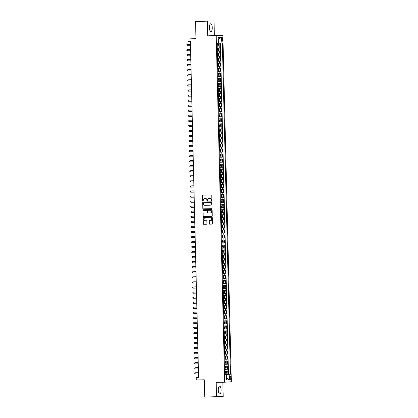 <?xml version="1.0" encoding="UTF-8"?>
<svg xmlns="http://www.w3.org/2000/svg" width="418" height="418" viewBox="0 0 418 418"><rect width="100%" height="100%" fill="white"/><g stroke="black" fill="none" stroke-linecap="round" stroke-linejoin="round"><path stroke-width="0.63" d="M211.571 201.042A0.345 0.324 -93.9 0 0 211.889 200.692L211.759 195.425A0.496 0.465 -93.9 0 0 211.283 194.934L202.944 195.086A0.496 0.465 -93.9 0 0 202.495 195.593L202.62 200.859A0.345 0.324 -93.9 0 0 202.97 201.199A0.345 0.324 -93.9 0 0 203.268 200.844L203.252 200.165A1.588 1.484 -93.9 0 1 204.7 198.55L205.395 198.54A1.588 1.484 -93.9 0 1 206.915 200.097L206.931 200.781A0.345 0.324 -93.9 0 0 207.281 201.121A0.345 0.324 -93.9 0 0 207.579 200.771L207.563 200.086A1.588 1.484 -93.9 0 1 209.005 198.472L209.7 198.461A1.588 1.484 -93.9 0 1 211.221 200.023L211.242 200.703A0.345 0.324 -93.9 0 0 211.571 201.042M221.106 389.999A3.94 1.406 89 0 0 219.628 386.154A3.94 1.406 89 0 0 218.3 390.187A3.94 1.406 89 0 0 219.774 394.033A3.94 1.406 89 0 0 221.106 389.999M212.245 27.598A3.94 1.406 89 0 0 210.771 23.753A3.94 1.406 89 0 0 209.439 27.792A3.94 1.406 89 0 0 210.918 31.637A3.94 1.406 89 0 0 212.245 27.598M230.783 377.747A1.615 0.575 89 0 0 230.177 376.169A1.615 0.575 89 0 0 229.634 377.825A1.615 0.575 89 0 0 230.234 379.403A1.615 0.575 89 0 0 230.783 377.747M209.183 223.667A0.496 0.465 -93.9 0 0 209.658 224.152L211.999 224.111A0.496 0.465 -93.9 0 0 212.448 223.609L212.307 217.757A0.496 0.465 -93.9 0 0 211.832 217.271L203.488 217.423A0.496 0.465 -93.9 0 0 203.038 217.924L203.179 223.776A0.496 0.465 -93.9 0 0 203.655 224.262L206.482 224.21A0.496 0.465 -93.9 0 0 206.936 223.708L206.873 221.206A0.496 0.465 -93.9 0 0 206.398 220.714L204.998 220.741A1.327 1.238 -93.9 0 1 203.728 219.471A1.327 1.238 -93.9 0 1 204.93 218.091L210.421 217.992A1.327 1.238 -93.9 0 1 211.691 219.262A1.327 1.238 -93.9 0 1 210.489 220.641L209.57 220.657A0.496 0.465 -93.9 0 0 209.12 221.164L209.361 223.656A0.496 0.465 -93.9 0 0 209.836 224.142L212.088 224.1M207.354 21.355L207.709 35.88L214.366 35.42L214.011 20.9L195.556 21.569L195.979 38.869L187.954 39.015L188.016 41.539L190.373 41.497L198.581 377.376L196.225 377.423L196.288 379.946L204.308 379.8L204.731 397.1L223.191 396.431L222.841 382.245M207.709 35.88L216.21 35.723L224.675 382.214L216.179 382.365L216.534 396.886M211.623 208.692A0.496 0.465 -93.9 0 0 212.072 208.19L211.931 202.338A0.496 0.465 -93.9 0 0 211.456 201.852L203.111 202.004A0.496 0.465 -93.9 0 0 202.662 202.505L202.803 208.357A0.496 0.465 -93.9 0 0 203.279 208.843L211.665 208.692M212.119 210.05L212.26 215.897A0.496 0.465 -93.9 0 1 211.832 216.404A0.496 0.465 -93.9 0 0 211.832 216.404L203.467 216.555A0.496 0.465 -93.9 0 1 202.991 216.064L202.934 213.561A0.496 0.465 -93.9 0 1 203.383 213.06L206.764 212.997A0.496 0.465 -93.9 0 0 207.218 212.496L207.176 210.834A0.496 0.465 -93.9 0 0 206.701 210.343L203.179 210.411A0.345 0.324 -93.9 0 1 202.845 210.076A0.345 0.324 -93.9 0 1 203.164 209.716L211.644 209.559A0.496 0.465 -93.9 0 1 212.119 210.05M195.556 21.569L214.011 20.9M225.187 374.356L227.857 374.303L227.784 371.273L227.131 371.32L227.078 369.298L225.067 369.371M225.062 369.303L227.737 369.256L227.664 366.225L227.005 366.267L226.958 364.25L224.941 364.318M224.941 364.25L227.611 364.203L227.538 361.173L226.88 361.22L226.833 359.198L224.816 359.271M224.816 359.203L227.491 359.151L227.413 356.12L226.76 356.167L226.708 354.145L224.696 354.218M224.696 354.15L227.366 354.103L227.293 351.073L226.634 351.115L226.587 349.098L224.57 349.166M224.57 349.098L227.24 349.051L227.167 346.02L226.509 346.067L226.462 344.045L224.45 344.118M224.445 344.051L227.12 343.998L227.042 340.968L226.389 341.015L226.337 338.993L224.325 339.066M224.325 338.998L226.995 338.951L226.922 335.92L226.263 335.962L226.216 333.945L224.2 334.013M224.2 333.945L226.869 333.898L226.796 330.868L226.143 330.915L226.091 328.893L224.079 328.966M224.074 328.898L226.749 328.846L226.676 325.815L226.018 325.862L225.971 323.84L223.954 323.913M223.954 323.845L226.624 323.798L226.551 320.768L225.892 320.81L225.845 318.793L223.829 318.861M223.829 318.793L226.504 318.746L226.425 315.715L225.772 315.762L225.72 313.74L223.708 313.813M223.708 313.746L226.378 313.693L226.305 310.663L225.647 310.71L225.6 308.688L223.583 308.761M223.583 308.693L226.253 308.646L226.18 305.615L225.521 305.657L225.474 303.64L223.463 303.708M223.458 303.64L226.133 303.593L226.054 300.563L225.401 300.61L225.349 298.588L223.337 298.661M223.337 298.593L226.007 298.541L225.934 295.51L225.276 295.557L225.229 293.535L223.212 293.608M223.212 293.54L225.882 293.493L225.809 290.463L225.156 290.505L225.103 288.488L223.092 288.556M223.087 288.488L225.762 288.441L225.689 285.41L225.03 285.457L224.983 283.435L222.966 283.508M222.966 283.441L225.636 283.388L225.563 280.358L224.905 280.405L224.858 278.383L222.841 278.456M222.841 278.388L225.516 278.341L225.438 275.31L224.785 275.352L224.732 273.335L222.721 273.403M222.721 273.335L225.391 273.288L225.318 270.258L224.659 270.305L224.612 268.283L222.595 268.356M222.595 268.288L225.265 268.236L225.192 265.205L224.534 265.252L224.487 263.23L222.475 263.303M222.47 263.236L225.145 263.188L225.067 260.158L224.414 260.2L224.361 258.183L222.35 258.251M222.35 258.183L225.02 258.136L224.947 255.105L224.288 255.152L224.241 253.13L222.224 253.203M222.224 253.136L224.894 253.083L224.821 250.053L224.168 250.1L224.116 248.078L222.104 248.151M222.099 248.083L224.774 248.036L224.701 245.005L224.043 245.047L223.996 243.03L221.979 243.098M221.979 243.03L224.649 242.983L224.576 239.953L223.917 240L223.87 237.978L221.853 238.051M221.853 237.983L224.529 237.931L224.45 234.9L223.797 234.947L223.745 232.925L221.733 232.998M221.733 232.93L224.403 232.883L224.33 229.853L223.672 229.895L223.625 227.878L221.608 227.946M221.608 227.878L224.278 227.831L224.205 224.8L223.546 224.847L223.499 222.825L221.488 222.893M221.483 222.831L224.158 222.778L224.079 219.748L223.426 219.795L223.374 217.773L221.362 217.846M221.362 217.778L224.032 217.731L223.959 214.7L223.301 214.742L223.254 212.725L221.237 212.793M221.237 212.725L223.907 212.678L223.834 209.648L223.181 209.695L223.128 207.673L221.117 207.741M221.112 207.673L223.787 207.626L223.714 204.595L223.055 204.642L223.008 202.62L220.991 202.693M220.991 202.625L223.661 202.578L223.588 199.548L222.93 199.59L222.883 197.573L220.866 197.641M220.866 197.573L223.541 197.526L223.463 194.495L222.81 194.542L222.757 192.52L220.746 192.588M220.746 192.52L223.416 192.473L223.343 189.443L222.684 189.49L222.637 187.468L220.62 187.541M220.62 187.473L223.29 187.426L223.217 184.395L222.559 184.437L222.512 182.42L220.5 182.488M220.495 182.42L223.17 182.373L223.092 179.343L222.439 179.39L222.386 177.368L220.375 177.436M220.375 177.368L223.045 177.321L222.972 174.29L222.313 174.337L222.266 172.315L220.249 172.388M220.249 172.32L222.919 172.273L222.846 169.243L222.193 169.285L222.141 167.268L220.129 167.336M220.124 167.268L222.799 167.221L222.726 164.19L222.068 164.237L222.021 162.215L220.004 162.283M220.004 162.215L222.674 162.168L222.601 159.138L221.942 159.185L221.895 157.163L219.878 157.236M219.878 157.168L222.554 157.121L222.475 154.09L221.822 154.132L221.77 152.115L219.758 152.183M219.758 152.115L222.428 152.068L222.355 149.038L221.697 149.085L221.65 147.063L219.633 147.131M219.633 147.063L222.303 147.016L222.23 143.985L221.571 144.032L221.524 142.01L219.513 142.083M219.507 142.016L222.183 141.968L222.104 138.938L221.451 138.98L221.399 136.963L219.387 137.031M219.387 136.963L222.057 136.916L221.984 133.885L221.326 133.932L221.279 131.91L219.262 131.978M219.262 131.91L221.932 131.863L221.859 128.833L221.206 128.88L221.153 126.858L219.142 126.931M219.136 126.863L221.812 126.816L221.739 123.785L221.08 123.827L221.033 121.805L219.016 121.878M219.016 121.81L221.686 121.763L221.613 118.733L220.955 118.775L220.908 116.758L218.891 116.826M218.891 116.758L221.566 116.711L221.488 113.68L220.835 113.727L220.782 111.705L218.771 111.778M218.771 111.71L221.441 111.663L221.368 108.633L220.709 108.675L220.662 106.653L218.645 106.726M218.645 106.658L221.315 106.611L221.242 103.58L220.584 103.622L220.537 101.605L218.525 101.673M218.52 101.605L221.195 101.558L221.117 98.528L220.464 98.575L220.411 96.553L218.4 96.626M218.4 96.558L221.07 96.511L220.997 93.48L220.338 93.522L220.291 91.5L218.274 91.573M218.274 91.505L220.944 91.458L220.871 88.428L220.218 88.47L220.166 86.453L218.154 86.521M218.149 86.453L220.824 86.406L220.751 83.375L220.093 83.422L220.046 81.4L218.029 81.473M218.029 81.406L220.699 81.358L220.626 78.328L219.967 78.37L219.92 76.348L217.903 76.421M217.903 76.353L220.579 76.306L220.5 73.275L219.847 73.317L219.795 71.3L217.783 71.368M217.783 71.3L220.453 71.253L220.38 68.223L219.722 68.27L219.675 66.248L217.658 66.321M217.658 66.253L220.328 66.206L220.255 63.175L219.596 63.217L219.549 61.195L217.538 61.268M217.532 61.2L220.208 61.153L220.129 58.123L219.476 58.165L219.424 56.148L217.412 56.216M217.412 56.148L220.082 56.101L220.009 53.07L219.351 53.117L219.304 51.095L217.287 51.168M217.287 51.1L219.957 51.048L219.884 48.018L217.214 48.138M221.368 38.864L221.394 39.971A1.567 0.559 89 0 0 221.979 41.502A1.567 0.559 89 0 0 222.507 39.898L222.48 38.785A1.567 0.559 89 0 0 221.895 37.259A1.567 0.559 89 0 0 221.368 38.864M216.21 35.723L222.862 35.269L231.332 381.754L224.675 382.214M227.857 374.303L230.443 374.23L222.345 42.892L218.353 43.064M230.443 374.23L229.184 374.314L229.32 379.873L226.587 380.056L226.451 374.502L225.192 374.591L217.094 43.253L218.353 43.164L218.217 37.61L220.95 37.421L221.085 42.981M217.161 46.048L219.837 46.001L217.167 46.116M219.957 51.048L219.304 51.095M220.082 56.101L219.424 56.148M220.208 61.153L219.549 61.195M220.328 66.206L219.675 66.248M220.453 71.253L219.795 71.3M220.579 76.306L219.92 76.348M220.699 81.358L220.046 81.4M220.824 86.406L220.166 86.453M220.944 91.458L220.291 91.5M221.07 96.511L220.411 96.553M221.195 101.558L220.537 101.605M221.315 106.611L220.662 106.653M221.441 111.663L220.782 111.705M221.566 116.711L220.908 116.758M221.686 121.763L221.033 121.805M221.812 126.816L221.153 126.858M221.932 131.863L221.279 131.91M222.057 136.916L221.399 136.963M222.183 141.968L221.524 142.01M222.303 147.016L221.65 147.063M222.428 152.068L221.77 152.115M222.554 157.121L221.895 157.163M222.674 162.168L222.021 162.215M222.799 167.221L222.141 167.268M222.919 172.273L222.266 172.315M223.045 177.321L222.386 177.368M223.17 182.373L222.512 182.42M223.29 187.426L222.637 187.468M223.416 192.473L222.757 192.52M223.541 197.526L222.883 197.573M223.661 202.578L223.008 202.62M223.787 207.626L223.128 207.673M223.907 212.678L223.254 212.725M224.032 217.731L223.374 217.773M224.158 222.778L223.499 222.825M224.278 227.831L223.625 227.878M224.403 232.883L223.745 232.925M224.529 237.931L223.87 237.978M224.649 242.983L223.996 243.03M224.774 248.036L224.116 248.078M224.894 253.083L224.241 253.13M225.02 258.136L224.361 258.183M225.145 263.188L224.487 263.23M225.265 268.236L224.612 268.283M225.391 273.288L224.732 273.335M225.516 278.341L224.858 278.383M225.636 283.388L224.983 283.435M225.762 288.441L225.103 288.488M225.882 293.493L225.229 293.535M226.007 298.541L225.349 298.588M226.133 303.593L225.474 303.64M226.253 308.646L225.6 308.688M226.378 313.693L225.72 313.74M226.504 318.746L225.845 318.793M226.624 323.798L225.971 323.84M226.749 328.846L226.091 328.893M226.869 333.898L226.216 333.945M226.995 338.951L226.337 338.993M227.12 343.998L226.462 344.045M227.24 349.051L226.587 349.098M227.366 354.103L226.708 354.145M227.491 359.151L226.833 359.198M227.611 364.203L226.958 364.25M227.737 369.256L227.078 369.298M228.463 374.267L220.364 43.002M219.837 46.001L219.763 43.023M226.535 377.935L226.577 374.397L225.187 374.423M218.478 43.064L218.264 39.538M195.969 38.534L187.954 39.015M214.366 35.42L222.862 35.269M198.581 377.261L196.225 377.423M226.535 377.94L229.32 379.873M225.192 374.486L226.451 374.502M217.339 53.185L219.351 53.117M217.459 58.238L219.476 58.165M217.585 63.29L219.596 63.217M217.71 68.338L219.722 68.27M217.83 73.39L219.847 73.317M217.956 78.443L219.967 78.37M218.081 83.49L220.093 83.422M218.201 88.543L220.218 88.47M218.327 93.595L220.338 93.522M218.447 98.643L220.464 98.575M218.572 103.695L220.584 103.622M218.698 108.748L220.709 108.675M218.818 113.795L220.835 113.727M218.943 118.848L220.955 118.775M219.069 123.9L221.08 123.827M219.189 128.948L221.206 128.88M219.314 134L221.326 133.932M219.434 139.053L221.451 138.98M219.56 144.1L221.571 144.032M219.685 149.153L221.697 149.085M219.805 154.205L221.822 154.132M219.931 159.253L221.942 159.185M220.056 164.305L222.068 164.237M220.176 169.358L222.193 169.285M220.302 174.405L222.313 174.337M220.422 179.458L222.439 179.39M220.547 184.51L222.559 184.437M220.673 189.558L222.684 189.49M220.793 194.61L222.81 194.542M220.918 199.663L222.93 199.59M221.044 204.71L223.055 204.642M221.164 209.763L223.181 209.695M221.289 214.815L223.301 214.742M221.409 219.863L223.426 219.795M221.535 224.915L223.546 224.847M221.66 229.968L223.672 229.895M221.78 235.02L223.797 234.947M221.906 240.068L223.917 240M222.031 245.12L224.043 245.047M222.151 250.173L224.168 250.1M222.277 255.22L224.288 255.152M222.397 260.273L224.414 260.2M222.522 265.325L224.534 265.252M222.648 270.373L224.659 270.305M222.768 275.425L224.785 275.352M222.893 280.478L224.905 280.405M223.019 285.525L225.03 285.457M223.139 290.578L225.156 290.505M223.264 295.63L225.276 295.557M223.384 300.678L225.401 300.61M223.51 305.73L225.521 305.657M223.635 310.783L225.647 310.71M223.755 315.83L225.772 315.762M223.881 320.883L225.892 320.81M224.006 325.935L226.018 325.862M224.126 330.983L226.143 330.915M224.252 336.035L226.263 335.962M224.372 341.088L226.389 341.015M224.497 346.135L226.509 346.067M224.623 351.188L226.634 351.115M224.743 356.24L226.76 356.167M224.868 361.288L226.88 361.22M224.994 366.34L227.005 366.267M225.114 371.393L227.131 371.32M226.577 374.397L229.184 374.314M218.395 39.527L220.95 37.421M211.675 201.021A0.345 0.324 -93.9 0 1 211.419 200.692L211.404 200.008A1.588 1.484 -93.9 0 0 209.883 198.451L209.7 198.461M209.047 198.472A1.588 1.484 -93.9 0 1 209.188 198.461L209.883 198.451M204.736 198.55A1.588 1.484 -93.9 0 1 204.877 198.54L205.572 198.529A1.588 1.484 -93.9 0 1 207.093 200.086L207.109 200.765A0.345 0.324 -93.9 0 0 207.37 201.1M203.033 195.086A0.496 0.465 -93.9 0 0 202.673 195.577L202.803 200.844A0.345 0.324 -93.9 0 0 203.059 201.178M203.205 201.999A0.496 0.465 -93.9 0 0 202.84 202.495L202.986 208.342A0.496 0.465 -93.9 0 0 203.461 208.833L211.707 208.681M211.294 202.897A0.345 0.324 -93.9 0 0 210.959 202.558L203.639 202.688A0.345 0.324 -93.9 0 0 203.326 203.038L203.341 203.759A1.588 1.484 -93.9 0 0 204.862 205.316L209.867 205.228A1.588 1.484 -93.9 0 0 211.309 203.613L211.471 202.882A0.345 0.324 -93.9 0 0 211.142 202.542L210.959 202.558M203.623 202.688L203.806 202.678A0.345 0.324 -93.9 0 0 203.791 202.678A0.345 0.324 -93.9 0 1 203.817 202.673L211.142 202.542M210.045 205.217A1.588 1.484 -93.9 0 0 211.492 203.603L211.309 203.613M211.471 202.882L211.492 203.603M211.895 216.393L203.467 216.555M203.477 213.055A0.496 0.465 -93.9 0 0 203.111 213.551L203.174 216.054A0.496 0.465 -93.9 0 0 203.65 216.54M206.811 212.992L206.947 212.987A0.496 0.465 -93.9 0 0 207.396 212.48L207.354 210.818A0.496 0.465 -93.9 0 0 206.879 210.332L203.179 210.411M203.268 209.711A0.345 0.324 -93.9 0 0 203.357 210.395M210.275 212.934A1.327 1.238 -93.9 0 0 211.482 211.555A1.327 1.238 -93.9 0 0 210.212 210.28L208.274 210.317A0.496 0.465 -93.9 0 0 207.824 210.818L207.866 212.48A0.496 0.465 -93.9 0 0 208.342 212.971L210.275 212.934M210.39 212.924L210.458 212.924A1.327 1.238 -93.9 0 0 211.66 211.539A1.327 1.238 -93.9 0 0 210.39 210.27L210.212 210.28M208.253 210.317L208.436 210.306A0.496 0.465 -93.9 0 0 208.415 210.306A0.496 0.465 -93.9 0 1 208.457 210.306L210.39 210.27M209.664 220.657A0.496 0.465 -93.9 0 0 209.303 221.153L209.361 223.656M210.604 220.636L210.667 220.631A1.327 1.238 -93.9 0 0 211.874 219.251A1.327 1.238 -93.9 0 0 210.604 217.977L210.421 217.992M204.992 218.086A1.327 1.238 -93.9 0 1 205.113 218.076L210.604 217.977M203.582 217.417A0.496 0.465 -93.9 0 0 203.216 217.914L203.362 223.761A0.496 0.465 -93.9 0 0 203.838 224.252L206.57 224.2M217.156 45.855L218.065 45.818L218.415 45.29L218.379 43.775L218.003 43.294L217.099 43.331M218.003 43.294L217.099 43.32M190.446 44.381L187.139 44.465L187.17 45.729L190.477 45.666M217.135 44.898L217.851 44.872L217.835 44.266L217.12 44.292M217.156 44.277L217.135 44.883M190.446 44.407L187.139 44.465L186.668 44.846L187.17 45.729M217.282 50.907L218.191 50.871L218.536 50.343L218.499 48.828L218.128 48.347L217.219 48.383M218.128 48.347L217.219 48.368M190.571 49.434L187.264 49.517L187.295 50.777L190.603 50.719M217.261 49.946L217.971 49.92L217.961 49.314L217.245 49.34M217.282 49.329L217.261 49.935M190.571 49.455L187.264 49.517L186.804 50.4L187.295 50.777M218.253 53.394L217.344 53.431L218.253 53.394L218.624 53.875L218.321 55.907L218.264 53.41M218.321 55.907L217.407 55.96M187.416 55.829L186.914 54.946L187.384 54.565L190.692 54.507L187.834 54.533L187.384 54.565L187.416 55.829L190.723 55.772M217.402 54.377L217.381 54.988L218.097 54.972L218.081 54.366L217.365 54.392M217.527 61.007L218.436 60.971L218.786 60.443L218.75 58.928L218.374 58.447L217.47 58.483M218.374 58.447L217.464 58.473M190.817 59.534L187.51 59.617L187.541 60.882L190.848 60.819M217.506 60.051L218.222 60.025L218.206 59.419L217.491 59.445M217.527 59.429L217.506 60.035M190.817 59.56L187.51 59.617L187.05 60.5L187.541 60.882M217.653 66.06L218.562 66.023L218.907 65.495L218.87 63.98L218.509 63.51L217.59 63.536M218.567 66.013L218.509 63.51L217.59 63.52M190.937 64.586L187.635 64.67L187.661 65.929L190.969 65.872M217.626 65.098L218.342 65.072L218.327 64.466L217.616 64.492M217.647 64.482L217.626 65.088M190.937 64.607L187.635 64.67L187.175 65.553L187.661 65.929M218.624 68.552L217.715 68.583L218.624 68.552L218.995 69.027L218.692 71.06L218.63 68.562M218.692 71.06L217.778 71.112M187.786 70.982L187.285 70.099L187.755 69.717L191.063 69.66L188.204 69.686L187.755 69.717L187.786 70.982L191.094 70.924M217.773 69.529L217.752 70.14L218.468 70.125L218.452 69.519L217.736 69.545M217.898 76.16L218.807 76.128L219.157 75.595L219.116 74.08L218.745 73.599L217.835 73.636M218.745 73.599L217.835 73.625M191.188 74.686L187.881 74.77L187.912 76.034L191.219 75.971M217.877 75.203L218.593 75.177L218.577 74.571L217.862 74.597M217.898 74.582L217.877 75.188M191.188 74.712L187.881 74.77L187.421 75.653L187.912 76.034M218.024 81.212L218.933 81.176L219.278 80.648L219.241 79.133L218.88 78.662L217.961 78.688M218.938 81.165L218.88 78.662L217.961 78.673M191.308 79.739L188.001 79.822L188.032 81.082L191.339 81.024M217.997 80.251L218.713 80.225L218.698 79.619L217.987 79.645M218.018 79.634L217.997 80.24M191.308 79.76L188.001 79.822L187.546 80.705L188.032 81.082M218.99 83.704L218.086 83.736L218.99 83.704L219.366 84.18L219.063 86.212L219.001 83.715M219.063 86.212L218.144 86.265M188.157 86.134L187.656 85.251L188.126 84.87L191.434 84.812L188.575 84.838L188.126 84.87L188.157 86.134L191.465 86.077M218.144 84.682L218.123 85.293L218.839 85.277L218.823 84.671L218.107 84.697M218.269 91.312L219.178 91.281L219.523 90.748L219.487 89.233L219.116 88.752L218.206 88.788M219.116 88.752L218.206 88.778M191.559 89.839L188.252 89.922L188.283 91.187L191.59 91.124M218.248 90.356L218.959 90.33L218.948 89.724L218.233 89.75M218.269 89.734L218.248 90.34M191.559 89.865L188.252 89.922L187.792 90.811L188.283 91.187M218.395 96.365L219.298 96.328L219.649 95.8L219.612 94.285L219.251 93.815L218.332 93.841M219.309 96.318L219.251 93.815L218.332 93.825M191.679 94.891L188.372 94.975L188.403 96.234L191.71 96.177M218.368 95.403L219.084 95.377L219.069 94.771L218.353 94.797M218.389 94.787L218.368 95.393M191.679 94.912L188.372 94.975L187.901 95.356L188.403 96.234M219.361 98.857L218.457 98.888L219.361 98.857L219.737 99.332L219.434 101.365L219.372 98.867M219.434 101.365L218.515 101.417M188.528 101.287L188.037 100.91L188.497 100.022L191.805 99.965L188.946 99.991L188.497 100.022L188.528 101.287L191.836 101.229M218.515 99.839L218.494 100.445L219.21 100.43L219.194 99.824L218.478 99.85M218.64 106.465L219.549 106.433L219.894 105.9L219.858 104.385L219.487 103.904L218.577 103.941M219.487 103.904L218.577 103.93M191.925 104.991L188.622 105.075L188.649 106.339L191.956 106.276M218.614 105.508L219.33 105.482L219.314 104.876L218.604 104.902M218.635 104.887L218.614 105.493M191.925 105.017L188.622 105.075L188.163 105.963L188.649 106.339M218.766 111.517L219.669 111.481L220.02 110.953L219.983 109.438L219.617 108.967L218.703 108.993M219.68 111.47L219.617 108.967L218.703 108.978M192.05 110.044L188.743 110.127L188.774 111.387L192.081 111.329M218.739 110.556L219.455 110.535L219.44 109.929L218.724 109.95M218.76 109.939L218.739 110.545M192.05 110.065L188.743 110.127L188.272 110.509L188.774 111.387M219.732 114.009L218.823 114.041L219.732 114.009L220.103 114.485L219.805 116.517L219.743 114.02M219.805 116.517L218.886 116.57M188.899 116.439L188.408 116.063L188.868 115.175L192.175 115.117L189.317 115.143L188.868 115.175L188.899 116.439L192.207 116.382M218.886 114.992L218.865 115.598L219.581 115.582L219.565 114.976L218.849 115.002M219.011 121.617L219.92 121.586L220.265 121.053L220.229 119.538L219.858 119.057L218.948 119.093M219.858 119.057L218.948 119.083M192.296 120.144L188.988 120.227L189.02 121.492L192.327 121.429M218.985 120.661L219.701 120.635L219.685 120.029L218.975 120.055M219.006 120.039L218.985 120.645M192.296 120.17L188.988 120.227L188.534 121.115L189.02 121.492M219.131 126.67L220.04 126.633L220.391 126.105L220.354 124.59L219.978 124.109L219.074 124.146M219.978 124.109L219.074 124.13M192.421 125.196L189.114 125.28L189.145 126.539L192.452 126.482M219.11 125.708L219.826 125.687L219.811 125.081L219.095 125.102M219.131 125.092L219.11 125.698M192.421 125.217L189.114 125.28L188.643 125.661L189.145 126.539M220.103 129.162L219.194 129.193L220.103 129.162L220.474 129.637L220.176 131.67L220.114 129.172M220.176 131.67L219.257 131.722M189.27 131.592L188.779 131.215L189.239 130.327L192.546 130.27L189.688 130.296L189.239 130.327L189.27 131.592L192.578 131.534M219.257 130.144L219.236 130.75L219.946 130.735L219.936 130.129L219.22 130.155M219.382 136.77L220.286 136.738L220.636 136.205L220.599 134.69L220.229 134.209L219.319 134.246M220.229 134.209L219.319 134.235M192.667 135.296L189.359 135.38L189.391 136.644L192.698 136.581M219.356 135.813L220.072 135.787L220.056 135.181L219.34 135.207M219.377 135.192L219.356 135.798M192.667 135.322L189.359 135.38L188.889 135.761L189.391 136.644M219.502 141.822L220.411 141.786L220.761 141.258L220.725 139.743L220.349 139.262L219.445 139.298M220.349 139.262L219.44 139.283M192.792 140.349L189.485 140.432L189.516 141.692L192.823 141.634M219.481 140.861L220.197 140.84L220.181 140.234L219.466 140.255M219.502 140.244L219.481 140.85M192.792 140.37L189.485 140.432L189.025 141.315L189.516 141.692M220.474 144.314L219.565 144.346L220.474 144.314L220.845 144.795L220.542 146.822L220.485 144.325M220.542 146.822L219.628 146.875M189.636 146.744L189.15 146.368L189.61 145.48L192.912 145.422L190.059 145.448L189.61 145.48L189.636 146.744L192.944 146.687M219.622 145.297L219.602 145.903L220.317 145.887L220.302 145.281L219.591 145.307M219.753 151.922L220.657 151.891L221.007 151.358L220.97 149.843L220.599 149.362L219.69 149.398M220.599 149.362L219.69 149.388M193.038 150.449L189.73 150.532L189.762 151.797L193.069 151.734M219.727 150.966L220.443 150.94L220.427 150.334L219.711 150.36M219.748 150.344L219.727 150.95M193.038 150.475L189.73 150.532L189.26 150.914L189.762 151.797M219.873 156.975L220.782 156.938L221.132 156.41L221.091 154.895L220.73 154.425L219.811 154.451M220.793 156.928L220.73 154.425L219.811 154.435M193.163 155.501L189.856 155.585L189.887 156.844L193.194 156.787M219.852 156.013L220.568 155.992L220.552 155.386L219.837 155.407M219.873 155.397L219.852 156.003M193.163 155.522L189.856 155.585L189.396 156.468L189.887 156.844M220.845 159.467L219.936 159.498L220.845 159.467L221.216 159.948L220.913 161.975L220.856 159.477M220.913 161.975L219.999 162.027M190.007 161.897L189.521 161.52L189.976 160.632L193.283 160.575L190.425 160.601L189.976 160.632L190.007 161.897L193.315 161.839M219.993 160.449L219.972 161.055L220.688 161.04L220.673 160.434L219.962 160.46M220.119 167.075L221.028 167.043L221.378 166.51L221.341 164.995L220.965 164.514L220.061 164.551M220.965 164.514L220.061 164.54M193.409 165.601L190.101 165.685L190.133 166.949L193.44 166.886M220.098 166.118L220.814 166.092L220.798 165.486L220.082 165.512M220.119 165.497L220.098 166.103M193.409 165.627L190.101 165.685L189.631 166.066L190.133 166.949M220.244 172.127L221.153 172.091L221.498 171.563L221.462 170.048L221.101 169.577L220.181 169.603M221.164 172.08L221.101 169.577L220.181 169.588M193.534 170.654L190.227 170.737L190.258 171.997L193.565 171.939M220.223 171.166L220.934 171.145L220.923 170.539L220.208 170.56M220.244 170.549L220.223 171.155M193.534 170.675L190.227 170.737L189.767 171.62L190.258 171.997M221.216 174.619L220.307 174.651L221.216 174.619L221.587 175.1L221.284 177.127L221.221 174.63M221.284 177.127L220.37 177.18M190.378 177.049L189.876 176.166L190.347 175.785L193.654 175.727L190.796 175.753L190.347 175.785L190.378 177.049L193.686 176.992M220.364 175.602L220.343 176.208L221.059 176.192L221.044 175.586L220.328 175.612M220.49 182.227L221.399 182.196L221.749 181.663L221.712 180.148L221.336 179.667L220.432 179.703M221.336 179.667L220.427 179.693M193.78 180.754L190.472 180.837L190.504 182.102L193.811 182.039M220.469 181.271L221.185 181.245L221.169 180.639L220.453 180.665M220.49 180.649L220.469 181.255M193.78 180.78L190.472 180.837L190.012 181.725L190.504 182.102M220.615 187.28L221.524 187.243L221.869 186.715L221.833 185.2L221.472 184.73L220.552 184.756M221.53 187.233L221.472 184.73L220.552 184.74M193.9 185.806L190.598 185.89L190.624 187.149L193.931 187.092M220.589 186.318L221.305 186.297L221.289 185.691L220.579 185.712M220.61 185.702L220.589 186.308M193.9 185.827L190.598 185.89L190.127 186.271L190.624 187.149M221.587 189.772L220.678 189.803L221.587 189.772L221.958 190.253L221.655 192.28L221.592 189.782M221.655 192.28L220.741 192.332M190.749 192.202L190.247 191.319L190.718 190.937L194.025 190.88L191.167 190.911L190.718 190.937L190.749 192.202L194.056 192.144M220.735 190.754L220.714 191.36L221.43 191.345L221.415 190.739L220.699 190.765M220.861 197.38L221.77 197.348L222.12 196.815L222.078 195.3L221.707 194.819L220.798 194.856M221.707 194.819L220.798 194.845M194.151 195.906L190.843 195.99L190.874 197.254L194.182 197.191M220.84 196.423L221.556 196.397L221.54 195.791L220.824 195.817M220.861 195.802L220.84 196.408M194.151 195.932L190.843 195.99L190.383 196.878L190.874 197.254M220.986 202.432L221.895 202.396L222.24 201.868L222.204 200.353L221.833 199.872L220.923 199.909M221.833 199.872L220.923 199.893M194.271 200.959L190.963 201.042L190.995 202.302L194.302 202.244M220.96 201.471L221.676 201.45L221.66 200.844L220.95 200.865M220.981 200.854L220.96 201.46M194.271 200.98L190.963 201.042L190.509 201.925L190.995 202.302M221.953 204.924L221.049 204.956L221.953 204.924L222.329 205.405L222.026 207.432L221.963 204.935M222.026 207.432L221.106 207.485M191.12 207.354L190.618 206.471L191.089 206.09L194.396 206.032L191.538 206.064L191.089 206.09L191.12 207.354L194.427 207.297M221.106 205.907L221.085 206.513L221.801 206.497L221.786 205.891L221.07 205.917M221.232 212.532L222.141 212.501L222.486 211.968L222.449 210.453L222.078 209.972L221.169 210.008M222.078 209.972L221.169 209.998M194.522 211.059L191.214 211.142L191.245 212.407L194.553 212.344M221.211 211.576L221.921 211.55L221.911 210.944L221.195 210.97M221.232 210.954L221.211 211.56M194.522 211.085L191.214 211.142L190.754 212.03L191.245 212.407M222.204 215.024L221.294 215.061L222.204 215.024L222.575 215.505L222.611 217.02L222.271 217.538L221.357 217.585M194.642 216.111L191.334 216.195L191.366 217.454L194.673 217.397M222.261 217.548L222.209 215.035M221.331 216.623L222.047 216.602L222.031 215.996L221.315 216.017M221.352 216.007L221.331 216.613M194.642 216.132L191.334 216.195L190.864 216.576L191.366 217.454M222.324 220.077L221.42 220.108L222.324 220.077L222.7 220.558L222.397 222.585L222.334 220.087M222.397 222.585L221.477 222.637M191.491 222.507L191 222.13L191.46 221.242L194.767 221.185L191.909 221.216L191.46 221.242L191.491 222.507L194.798 222.449M221.477 221.059L221.456 221.665L222.172 221.65L222.157 221.044L221.441 221.07M221.603 227.685L222.512 227.653L222.857 227.12L222.82 225.605L222.449 225.124L221.54 225.161M222.449 225.124L221.54 225.15M194.887 226.211L191.585 226.295L191.611 227.559L194.919 227.496M221.577 226.728L222.292 226.702L222.277 226.096L221.566 226.122M221.597 226.107L221.577 226.718M194.887 226.237L191.585 226.295L191.125 227.183L191.611 227.559M222.632 232.701L222.58 230.187L221.958 230.187L222.575 230.177L222.946 230.658L222.982 232.173L222.642 232.69L221.728 232.737M195.013 231.264L191.705 231.347L191.737 232.607L195.044 232.549M221.702 231.776L222.418 231.755L222.402 231.149L221.686 231.17M221.723 231.159L221.702 231.765M195.013 231.285L191.705 231.347L191.235 231.729L191.737 232.607M222.695 235.229L221.786 235.261L222.695 235.229L223.066 235.71L223.107 237.225L222.768 237.737L222.705 235.24M222.768 237.737L221.848 237.79M191.862 237.659L191.371 237.283L191.831 236.395L195.138 236.337L192.28 236.369L191.831 236.395L191.862 237.659L195.169 237.602M221.848 236.212L221.827 236.818L222.543 236.802L222.528 236.196L221.812 236.222M221.974 242.837L222.883 242.806L223.228 242.273L223.191 240.758L222.82 240.277L221.911 240.313M222.82 240.277L221.911 240.303M195.258 241.364L191.951 241.447L191.982 242.712L195.29 242.649M221.948 241.881L222.663 241.855L222.648 241.249L221.937 241.275M221.968 241.259L221.948 241.87M195.258 241.39L191.951 241.447L191.496 242.335L191.982 242.712M223.003 247.853L222.951 245.34L222.329 245.34L222.94 245.329L223.316 245.81L223.353 247.325L223.013 247.843L222.094 247.89M195.384 246.416L192.076 246.5L192.108 247.759L195.415 247.702M222.073 246.928L222.789 246.907L222.773 246.301L222.057 246.322M222.094 246.312L222.073 246.918M195.384 246.437L192.076 246.5L191.606 246.881L192.108 247.759M223.066 250.382L222.157 250.413L223.066 250.382L223.437 250.863L223.139 252.89L223.076 250.392M223.139 252.89L222.219 252.942M192.233 252.812L191.742 252.435L192.202 251.547L195.509 251.49L192.651 251.521L192.202 251.547L192.233 252.812L195.54 252.754M222.219 251.364L222.198 251.97L222.909 251.955L222.898 251.349L222.183 251.375M222.345 257.99L223.249 257.958L223.599 257.425L223.562 255.91L223.191 255.429L222.282 255.466M223.191 255.429L222.282 255.455M195.629 256.516L192.322 256.6L192.353 257.864L195.661 257.801M222.319 257.033L223.034 257.007L223.019 256.401L222.303 256.427M222.339 256.412L222.319 257.023M195.629 256.542L192.322 256.6L191.852 256.981L192.353 257.864M223.311 260.482L222.407 260.519L223.311 260.482L223.687 260.963L223.384 262.995L223.322 260.492M223.384 262.995L222.465 263.042M195.755 261.569L192.447 261.652L192.479 262.912L195.786 262.854M222.444 262.081L223.16 262.06L223.144 261.454L222.428 261.475M222.465 261.464L222.444 262.07M195.755 261.59L192.447 261.652L191.987 262.535L192.479 262.912M223.437 265.534L222.528 265.566L223.437 265.534L223.808 266.015L223.505 268.042L223.447 265.545M223.505 268.042L222.59 268.095M192.599 267.964L192.113 267.588L192.573 266.7L195.875 266.642L193.022 266.674L192.573 266.7L192.599 267.964L195.906 267.907M222.585 266.517L222.564 267.123L223.28 267.107L223.264 266.501L222.554 266.527M222.716 273.142L223.62 273.111L223.97 272.578L223.933 271.063L223.562 270.582L222.653 270.618M223.562 270.582L222.653 270.608M196 271.669L192.693 271.752L192.724 273.017L196.032 272.954M222.689 272.186L223.405 272.16L223.39 271.554L222.674 271.58M222.71 271.564L222.689 272.175M196 271.695L192.693 271.752L192.223 272.134L192.724 273.017M223.682 275.634L222.773 275.671L223.682 275.634L224.053 276.115L223.755 278.148L223.693 275.645M223.755 278.148L222.836 278.195M196.126 276.721L192.818 276.805L192.85 278.064L196.157 278.007M222.815 277.233L223.531 277.212L223.515 276.606L222.799 276.627M222.836 276.617L222.815 277.223M196.126 276.742L192.818 276.805L192.358 277.688L192.85 278.064M223.808 280.687L222.898 280.718L223.808 280.687L224.179 281.168L223.876 283.195L223.818 280.697M223.876 283.195L222.961 283.247M192.97 283.117L192.484 282.74L192.938 281.852L196.246 281.795L193.388 281.826L192.938 281.852L192.97 283.117L196.277 283.059M222.956 281.669L222.935 282.275L223.651 282.26L223.635 281.654L222.925 281.68M223.081 288.295L223.991 288.263L224.341 287.73L224.304 286.215L223.928 285.734L223.024 285.771M223.928 285.734L223.024 285.76M196.371 286.821L193.064 286.905L193.095 288.169L196.403 288.106M223.06 287.338L223.776 287.312L223.761 286.706L223.045 286.732M223.081 286.717L223.06 287.328M196.371 286.847L193.064 286.905L192.594 287.286L193.095 288.169M224.053 290.787L223.144 290.823L224.053 290.787L224.424 291.268L224.461 292.783L224.126 293.3L223.207 293.347M196.497 291.874L193.189 291.957L193.22 293.217L196.528 293.159M224.116 293.311L224.064 290.797M223.186 292.386L223.896 292.365L223.886 291.759L223.17 291.78M223.207 291.769L223.186 292.375M196.497 291.895L193.189 291.957L192.729 292.84L193.22 293.217M224.179 295.839L223.269 295.871L224.179 295.839L224.55 296.32L224.247 298.347L224.184 295.85M224.247 298.347L223.332 298.4M193.341 298.269L192.839 297.386L193.309 297.005L196.617 296.947L193.759 296.979L193.309 297.005L193.341 298.269L196.648 298.212M223.327 296.822L223.306 297.428L224.022 297.412L224.006 296.806L223.29 296.832M223.452 303.447L224.361 303.416L224.712 302.883L224.675 301.368L224.299 300.887L223.395 300.923M224.299 300.887L223.39 300.913M196.742 301.974L193.435 302.057L193.466 303.322L196.773 303.259M223.431 302.491L224.147 302.465L224.132 301.859L223.416 301.885M223.452 301.869L223.431 302.48M196.742 302L193.435 302.057L192.975 302.945L193.466 303.322M224.424 305.939L223.515 305.976L224.424 305.939L224.795 306.42L224.832 307.935L224.492 308.453L223.578 308.5M196.862 307.026L193.56 307.11L193.586 308.374L196.894 308.312M224.487 308.463L224.435 305.95M223.552 307.538L224.267 307.517L224.252 306.911L223.541 306.932M223.573 306.922L223.552 307.528M196.862 307.047L193.56 307.11L193.09 307.491L193.586 308.374M224.55 310.992L223.64 311.023L224.55 310.992L224.921 311.473L224.618 313.5L224.555 311.002M224.618 313.5L223.703 313.552M193.712 313.422L193.21 312.539L193.68 312.162L196.988 312.1L194.13 312.131L193.68 312.162L193.712 313.422L197.019 313.364M223.698 311.974L223.677 312.58L224.393 312.565L224.377 311.959L223.661 311.985M223.823 318.605L224.732 318.568L225.083 318.035L225.041 316.52L224.67 316.039L223.761 316.076M224.67 316.039L223.761 316.065M197.113 317.126L193.806 317.21L193.837 318.474L197.144 318.411M223.802 317.643L224.518 317.617L224.503 317.011L223.787 317.037M223.823 317.022L223.802 317.633M197.113 317.152L193.806 317.21L193.346 318.098L193.837 318.474M224.858 323.616L224.806 321.102L224.179 321.102L224.795 321.092L225.166 321.573L225.203 323.088L224.863 323.605L223.949 323.652M197.233 322.179L193.926 322.262L193.957 323.527L197.265 323.464M223.923 322.696L224.638 322.67L224.623 322.064L223.912 322.09M223.944 322.074L223.923 322.68M197.233 322.2L193.926 322.262L193.471 323.145L193.957 323.527M224.915 326.144L224.011 326.181L224.915 326.144L225.292 326.625L224.988 328.658L224.926 326.155M224.988 328.658L224.069 328.705M194.083 328.574L193.581 327.691L194.051 327.315L197.359 327.252L194.501 327.284L194.051 327.315L194.083 328.574L197.39 328.517M224.069 327.127L224.048 327.733L224.764 327.717L224.748 327.111L224.032 327.137M224.194 333.757L225.103 333.721L225.448 333.188L225.412 331.673L225.041 331.192L224.132 331.228M225.041 331.192L224.132 331.218M197.484 332.279L194.177 332.362L194.208 333.627L197.515 333.564M224.173 332.796L224.884 332.77L224.874 332.164L224.158 332.19M224.194 332.174L224.173 332.785M197.484 332.305L194.177 332.362L193.717 333.25L194.208 333.627M225.224 338.768L225.171 336.255L224.55 336.255L225.166 336.244L225.537 336.725L225.574 338.24L225.234 338.758L224.32 338.805M197.604 337.331L194.297 337.415L194.328 338.679L197.636 338.617M224.294 337.849L225.009 337.822L224.994 337.216L224.278 337.242M224.314 337.227L224.294 337.833M197.604 337.352L194.297 337.415L193.827 337.796L194.328 338.679M225.286 341.297L224.382 341.334L225.286 341.297L225.663 341.778L225.359 343.81L225.297 341.307M225.359 343.81L224.44 343.857M194.454 343.727L193.962 343.35L194.422 342.467L197.73 342.405L194.872 342.436L194.422 342.467L194.454 343.727L197.761 343.669M224.44 342.279L224.419 342.885L225.135 342.87L225.119 342.264L224.403 342.29M224.565 348.91L225.474 348.873L225.819 348.34L225.783 346.825L225.412 346.344L224.503 346.381M225.412 346.344L224.503 346.37M197.85 347.431L194.548 347.515L194.574 348.779L197.881 348.716M224.539 347.948L225.255 347.922L225.239 347.316L224.529 347.342M224.56 347.327L224.539 347.938M197.85 347.457L194.548 347.515L194.088 348.403L194.574 348.779M225.537 351.397L224.628 351.433L225.537 351.397L225.908 351.878L225.605 353.91L225.542 351.407M225.605 353.91L224.691 353.957M197.975 352.484L194.668 352.567L194.699 353.832L198.007 353.769M224.665 353.001L225.38 352.975L225.365 352.369L224.649 352.395M224.685 352.379L224.665 352.985M197.975 352.505L194.668 352.567L194.198 352.949L194.699 353.832M225.657 356.45L224.748 356.486L225.657 356.45L226.028 356.93L225.73 358.963L225.668 356.46M225.73 358.963L224.811 359.01M194.825 358.879L194.333 358.503L194.793 357.62L198.101 357.557L195.243 357.589L194.793 357.62L194.825 358.879L198.132 358.822M224.811 357.432L224.79 358.038L225.506 358.022L225.49 357.416L224.774 357.442M224.936 364.062L225.845 364.026L226.19 363.493L226.154 361.978L225.783 361.497L224.874 361.533M225.783 361.497L224.874 361.523M198.221 362.584L194.913 362.667L194.945 363.932L198.252 363.869M224.91 363.101L225.626 363.075L225.61 362.469L224.9 362.495M224.931 362.479L224.91 363.09M198.221 362.61L194.913 362.667L194.459 363.555L194.945 363.932M225.903 366.549L224.999 366.586L225.903 366.549L226.279 367.03L225.976 369.063L225.913 366.56M225.976 369.063L225.056 369.11M198.346 367.636L195.039 367.72L195.07 368.984L198.378 368.922M225.036 368.154L225.751 368.127L225.736 367.521L225.02 367.547M225.056 367.532L225.036 368.138M198.346 367.657L195.039 367.72L194.569 368.101L195.07 368.984M226.028 371.602L225.119 371.639L226.028 371.602L226.399 372.083L226.101 374.115L226.039 371.612M226.101 374.115L225.182 374.162M195.196 374.032L194.704 373.655L195.164 372.772L198.472 372.71L195.614 372.741L195.164 372.772L195.196 374.032L198.503 373.974M225.182 372.584L225.161 373.19L225.872 373.175L225.861 372.569L225.145 372.595M219.231 48.065L219.178 46.043M221.362 38.806L222.48 38.785M221.388 39.919L222.507 39.898M218.076 45.808L218.013 43.305M217.172 44.883L217.851 44.872M218.201 50.86L218.139 48.357M217.292 49.935L217.971 49.92M217.417 54.983L218.097 54.972M218.447 60.96L218.384 58.457M217.543 60.035L218.222 60.025M217.663 65.088L218.342 65.072M217.788 70.135L218.468 70.125M218.818 76.113L218.755 73.61M217.914 75.188L218.593 75.177M218.034 80.24L218.713 80.225M218.159 85.288L218.839 85.277M219.189 91.265L219.126 88.762M218.28 90.34L218.959 90.33M218.405 95.393L219.084 95.377M218.53 100.445L219.21 100.43M219.554 106.418L219.497 103.915M218.651 105.493L219.33 105.482M218.776 110.545L219.455 110.535M218.901 115.598L219.581 115.582M219.925 121.57L219.868 119.073M219.022 120.645L219.701 120.635M220.051 126.623L219.988 124.12M219.147 125.698L219.826 125.687M219.267 130.75L219.946 130.735M220.296 136.723L220.234 134.225M219.393 135.798L220.072 135.787M220.422 141.775L220.359 139.272M219.518 140.85L220.197 140.84M219.638 145.903L220.317 145.887M220.667 151.875L220.605 149.378M219.763 150.95L220.443 150.94M219.889 156.003L220.568 155.992M220.009 161.055L220.688 161.04M221.038 167.028L220.976 164.53M220.134 166.103L220.814 166.092M220.255 171.155L220.934 171.145M220.38 176.208L221.059 176.192M221.409 182.18L221.347 179.683M220.505 181.255L221.185 181.245M220.626 186.308L221.305 186.297M220.751 191.36L221.43 191.345M221.78 197.333L221.718 194.835M220.876 196.408L221.556 196.397M221.901 202.385L221.843 199.882M220.997 201.46L221.676 201.45M221.122 206.513L221.801 206.497M222.151 212.485L222.089 209.988M221.242 211.56L221.921 211.55M221.368 216.613L222.047 216.602M221.493 221.665L222.172 221.65M222.517 227.638L222.46 225.14M221.613 226.713L222.292 226.702M221.739 231.765L222.418 231.755M221.864 236.818L222.543 236.802M222.888 242.79L222.831 240.293M221.984 241.865L222.663 241.855M222.11 246.918L222.789 246.907M222.23 251.97L222.909 251.955M223.259 257.943L223.196 255.445M222.355 257.018L223.034 257.007M222.48 262.07L223.16 262.06M222.601 267.123L223.28 267.107M223.63 273.095L223.567 270.598M222.726 272.17L223.405 272.16M222.851 277.223L223.531 277.212M222.972 282.275L223.651 282.26M224.001 288.248L223.938 285.75M223.097 287.323L223.776 287.312M223.217 292.375L223.896 292.365M223.343 297.428L224.022 297.412M224.372 303.4L224.309 300.903M223.468 302.475L224.147 302.465M223.588 307.528L224.267 307.517M223.714 312.58L224.393 312.565M224.743 318.553L224.68 316.055M223.839 317.628L224.518 317.617M223.959 322.68L224.638 322.67M224.085 327.733L224.764 327.717M225.114 333.705L225.051 331.208M224.205 332.78L224.884 332.77M224.33 337.833L225.009 337.822M224.456 342.885L225.135 342.87M225.48 348.858L225.422 346.36M224.576 347.933L225.255 347.922M224.701 352.985L225.38 352.975M224.827 358.038L225.506 358.022M225.851 364.01L225.793 361.513M224.947 363.085L225.626 363.075M225.072 368.138L225.751 368.127M225.192 373.19L225.872 373.175"/></g></svg>
